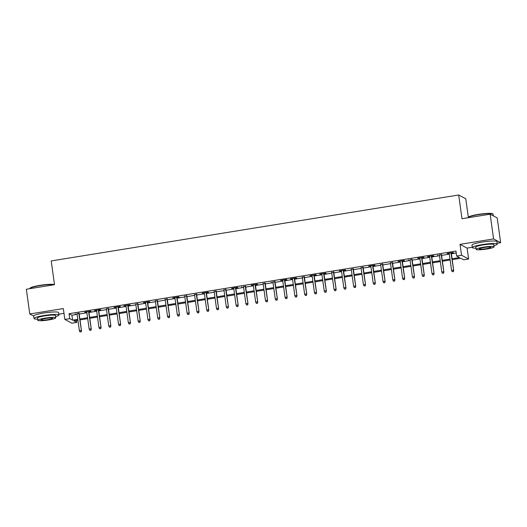 <?xml version="1.0" encoding="UTF-8"?>
<svg xmlns="http://www.w3.org/2000/svg" width="527" height="527" viewBox="0 0 527 527"><rect width="100%" height="100%" fill="white"/><g stroke="black" fill="none" stroke-linecap="round" stroke-linejoin="round"><path stroke-width="0.79" d="M76.54 320.462L76.81 322.399L71.909 323.196L64.841 319.441L69.742 318.651L72.607 320.172L77.792 319.329M58.82 314.184L63.998 313.348M468.338 217.335L465.763 198.738L458.688 194.99L51.218 260.937L54.512 284.685L26.35 289.244L29.782 313.987L33.649 316.035A12.595 1.607 172.1 0 1 43.734 313.031A12.595 1.607 172.1 0 1 58.596 312.564L58.938 315.041A12.595 1.607 172.1 0 0 44.077 315.502A12.595 1.607 172.1 0 0 33.991 318.499A12.595 1.607 172.1 0 0 37.634 319.125M458.688 194.99L461.988 218.738L490.15 214.179L497.218 217.934L500.65 242.677L493.582 238.922L460.031 244.35L461.54 255.239L468.615 258.994L463.714 259.785L460.848 258.263L452.206 259.659M460.031 244.35L467.1 248.105L472.278 247.268M497.145 243.243L500.65 242.677M467.1 248.105L468.615 258.994M490.15 214.179L493.582 238.922M79.083 313.367L77.008 313.703M88.879 311.786L90.993 311.444L90.519 311.187L84.643 312.136L86.803 312.122M98.674 310.199L100.789 309.856L100.314 309.599L94.438 310.555L96.599 310.535M108.47 308.611L106.395 308.947M118.265 307.03L120.38 306.688L119.906 306.431L114.023 307.379L116.19 307.366M128.061 305.443L130.176 305.1L129.701 304.843L123.819 305.798L125.986 305.779M137.857 303.855L135.782 304.191M147.646 302.274L149.767 301.931L149.286 301.675L143.41 302.63L145.571 302.61M157.441 300.686L155.366 301.022M167.237 299.099L165.162 299.435M177.032 297.518L179.154 297.175L178.673 296.918L172.797 297.874L174.957 297.854M186.828 295.93L184.753 296.266M196.624 294.343L194.549 294.679M206.419 292.762L208.534 292.419L208.06 292.162L202.184 293.117L204.344 293.098M216.215 291.174L214.14 291.51M226.011 289.587L223.935 289.922M235.806 288.005L237.921 287.663L237.446 287.406L231.57 288.361L233.731 288.341M245.602 286.418L243.527 286.754M255.397 284.837L257.512 284.494L257.031 284.237L251.155 285.186L253.322 285.173M265.186 283.249L263.118 283.585M274.982 281.662L272.907 281.998M284.778 280.081L286.899 279.738L286.418 279.481L280.542 280.43L282.703 280.417M294.573 278.493L296.694 278.151L296.214 277.894L290.337 278.849L292.498 278.829M304.369 276.906L302.294 277.242M314.164 275.325L316.286 274.982L315.805 274.725L309.929 275.68L312.089 275.661M323.96 273.737L326.075 273.394L325.6 273.138L319.724 274.093L321.885 274.073M333.756 272.149L331.681 272.485M343.551 270.568L345.666 270.226L345.192 269.969L339.316 270.924L341.476 270.904M353.347 268.981L351.272 269.317M363.143 267.393L361.067 267.729M372.938 265.812L375.053 265.47L374.578 265.213L368.696 266.168L370.863 266.148M382.734 264.225L380.659 264.561M392.523 262.637L390.448 262.973M402.318 261.056L404.44 260.713L403.959 260.457L398.083 261.412L400.243 261.392M412.114 259.468L410.039 259.804M421.91 257.887L424.031 257.545L423.55 257.288L417.674 258.237L419.835 258.217M431.705 256.3L433.826 255.957L433.346 255.7L427.469 256.656L429.63 256.636M441.501 254.712L439.426 255.048M452.074 258.757L459.511 257.551L456.645 256.03L455.96 251.083L69.05 313.703L71.916 315.225L77.1 314.382M79.175 314.046L86.896 312.801M88.971 312.465L96.691 311.213M98.766 310.877L106.487 309.626M108.562 309.29L116.283 308.045M118.358 307.709L126.078 306.457M128.153 306.121L135.874 304.869M137.949 304.534L145.669 303.288M147.744 302.953L155.465 301.701M157.54 301.365L165.261 300.113M167.336 299.784L175.056 298.532M177.131 298.196L184.845 296.945M186.92 296.609L194.641 295.364M196.716 295.028L204.436 293.776M206.512 293.44L214.232 292.189M216.307 291.853L224.028 290.608M226.103 290.272L233.823 289.02M235.898 288.684L243.619 287.432M245.694 287.096L253.415 285.851M255.49 285.515L263.21 284.264M265.285 283.928L273.006 282.676M275.081 282.34L282.801 281.095M284.876 280.759L292.597 279.508M294.672 279.172L302.393 277.92M304.461 277.584L312.182 276.339M314.257 276.003L321.977 274.751M324.052 274.415L331.773 273.164M333.848 272.834L341.568 271.583M343.644 271.247L351.364 269.995M353.439 269.659L361.16 268.414M363.235 268.078L370.955 266.827M373.03 266.491L380.751 265.239M382.826 264.903L390.547 263.658M392.622 263.322L400.342 262.071M402.417 261.735L410.138 260.483M412.213 260.147L419.933 258.902M422.002 258.566L429.722 257.314M431.797 256.978L439.518 255.727M441.593 255.391L449.314 254.146M451.389 253.81L456.23 253.026M451.296 253.131L453.411 252.789L452.937 252.532L447.061 253.48L449.221 253.467M64.841 319.441L63.332 308.558L29.782 313.987M69.05 313.703L69.742 318.651M456.645 256.03L461.54 255.239M77.917 320.238L73.945 320.884L76.81 322.399M450.13 259.995L442.41 261.247M440.335 261.583L432.614 262.835M430.539 263.171L422.819 264.416M420.744 264.752L413.023 266.003M410.948 266.339L403.227 267.591M401.152 267.927L393.432 269.172M391.357 269.508L383.636 270.759M381.561 271.095L373.841 272.347M371.766 272.683L364.045 273.928M361.97 274.264L354.249 275.516M352.174 275.852L344.454 277.103M342.385 277.439L334.665 278.684M332.59 279.02L324.869 280.272M322.794 280.608L315.074 281.853M312.998 282.189L305.278 283.44M303.203 283.776L295.482 285.028M293.407 285.364L285.687 286.609M283.612 286.945L275.891 288.197M273.816 288.532L266.095 289.784M264.02 290.12L256.3 291.365M254.225 291.701L246.504 292.953M244.429 293.289L236.709 294.54M234.634 294.876L226.913 296.121M224.838 296.457L217.124 297.709M215.049 298.045L207.328 299.296M205.253 299.632L197.533 300.877M195.458 301.213L187.737 302.465M185.662 302.801L177.942 304.053M175.866 304.389L168.146 305.634M166.071 305.97L158.35 307.221M156.275 307.557L148.555 308.802M146.48 309.138L138.759 310.39M136.684 310.726L128.963 311.977M126.888 312.313L119.168 313.558M117.093 313.894L109.372 315.146M107.297 315.482L99.577 316.734M97.508 317.07L89.788 318.315M87.713 318.651L79.992 319.902M79.867 319L87.587 317.748M89.656 317.412L97.376 316.16M99.451 315.825L107.172 314.579M109.247 314.244L116.968 312.992M119.043 312.656L126.763 311.404M128.838 311.068L136.559 309.823M138.634 309.487L146.354 308.236M148.43 307.9L156.15 306.648M158.225 306.312L165.946 305.067M168.021 304.731L175.741 303.48M177.816 303.144L185.537 301.892M187.612 301.556L195.333 300.311M197.408 299.975L205.128 298.723M207.203 298.387L214.917 297.136M216.992 296.8L224.713 295.555M226.788 295.219L234.508 293.967M236.583 293.631L244.304 292.38M246.379 292.044L254.1 290.799M256.175 290.463L263.895 289.211M265.97 288.875L273.691 287.63M275.766 287.294L283.486 286.042M285.562 285.706L293.282 284.455M295.357 284.119L303.078 282.874M305.153 282.538L312.873 281.286M314.948 280.95L322.669 279.699M324.744 279.363L332.465 278.118M334.533 277.782L342.254 276.53M344.329 276.194L352.049 274.942M354.124 274.607L361.845 273.361M363.92 273.026L371.64 271.774M373.715 271.438L381.436 270.186M383.511 269.85L391.232 268.605M393.307 268.269L401.027 267.018M403.102 266.682L410.823 265.43M412.898 265.094L420.618 263.849M422.694 263.513L430.414 262.262M432.489 261.926L440.21 260.681M442.285 260.345L450.005 259.093M71.916 315.225L72.607 320.172M437.7 254.996L437.739 255.325M408.313 259.752L408.359 260.081M271.181 281.945L271.227 282.274M241.794 286.701L241.84 287.031M75.275 313.651L75.321 313.98M453.2 271.51L452.219 271.668L453.391 271.609L453.332 270.12L451.573 270.404L449.175 253.138M450.941 252.855L453.681 270.305L451.25 252.802M453.391 271.609L453.681 270.305M451.573 270.404L452.219 271.668M468.246 217.453L468.503 217.117A12.292 1.568 -7.9 0 1 478.272 214.41A12.292 1.568 -7.9 0 1 492.646 213.771L492.989 214.021A12.595 1.607 172.1 0 0 478.259 214.673A12.595 1.607 172.1 0 0 468.246 217.453A12.595 1.607 172.1 0 0 468.174 217.671L468.18 217.737M493.351 215.886L493.12 214.212A12.595 1.607 172.1 0 0 492.989 214.021M493.924 245.687A12.595 1.607 172.1 0 0 497.264 244.1A12.595 1.607 172.1 0 0 482.403 244.561A12.595 1.607 172.1 0 0 472.324 247.558A12.595 1.607 172.1 0 0 475.967 248.184M497.264 244.1L496.921 241.623A12.595 1.607 172.1 0 0 482.06 242.091A12.595 1.607 172.1 0 0 471.975 245.088L472.324 247.558M476.131 249.35L475.815 247.077A9.064 1.159 -7.9 0 1 483.075 244.917A9.064 1.159 -7.9 0 1 493.773 244.581L494.089 246.86A9.064 1.159 172.1 0 0 483.391 247.196A9.064 1.159 172.1 0 0 476.131 249.35A9.064 1.159 172.1 0 0 486.829 249.021A9.064 1.159 172.1 0 0 494.089 246.86M484.003 247.519A5.843 0.744 172.1 0 0 479.32 248.909A5.843 0.744 172.1 0 0 486.217 248.691A5.843 0.744 172.1 0 0 490.894 247.301A5.843 0.744 172.1 0 0 484.003 247.519M54.129 284.751A12.595 1.607 172.1 0 0 39.927 285.614A12.595 1.607 172.1 0 0 29.92 288.394L30.177 288.058A12.292 1.568 -7.9 0 1 39.947 285.351A12.292 1.568 -7.9 0 1 54.321 284.712L54.327 284.718M55.599 316.628A12.595 1.607 172.1 0 0 58.938 315.041M37.799 320.291L37.483 318.018A9.064 1.159 -7.9 0 1 44.742 315.857A9.064 1.159 -7.9 0 1 55.447 315.521L55.757 317.801A9.064 1.159 172.1 0 0 45.059 318.137A9.064 1.159 172.1 0 0 37.799 320.291A9.064 1.159 172.1 0 0 48.497 319.961A9.064 1.159 172.1 0 0 55.757 317.801M45.671 318.46A5.843 0.744 172.1 0 0 40.994 319.849A5.843 0.744 172.1 0 0 47.885 319.632A5.843 0.744 172.1 0 0 52.568 318.242A5.843 0.744 172.1 0 0 45.671 318.46M443.405 273.098L442.423 273.256L443.596 273.197L443.543 271.708L441.778 271.991L439.38 254.725M441.145 254.442L443.886 271.886L441.455 254.389M443.596 273.197L443.886 271.886M441.778 271.991L442.423 273.256M433.609 274.679L432.627 274.837L433.8 274.784L433.747 273.289L431.982 273.579L429.584 256.313M431.349 256.023L434.09 273.473L431.659 255.977M433.8 274.784L434.09 273.473M431.982 273.579L432.627 274.837M423.813 276.267L422.832 276.425L424.004 276.365L423.952 274.877L422.186 275.16L419.788 257.894M421.554 257.611L424.294 275.061L421.863 257.558M424.004 276.365L424.294 275.061M422.186 275.16L422.832 276.425M414.018 277.854L413.036 278.012L414.209 277.953L414.156 276.464L412.391 276.747L409.993 259.482M411.758 259.198L414.499 276.642L412.068 259.146M414.209 277.953L414.499 276.642M412.391 276.747L413.036 278.012M404.222 279.435L403.241 279.593L404.413 279.541L404.361 278.045L402.595 278.335L400.204 261.069M401.963 260.779L404.703 278.23L402.279 260.733M404.413 279.541L404.703 278.23M402.595 278.335L403.241 279.593M394.427 281.023L393.452 281.181L394.618 281.122L394.565 279.633L392.799 279.916L390.408 262.65M392.167 262.367L394.907 279.817L392.483 262.314M394.618 281.122L394.907 279.817M392.799 279.916L393.452 281.181M384.631 282.61L383.656 282.768L384.822 282.709L384.769 281.22L383.004 281.504L380.613 264.238M382.371 263.955L385.112 281.398L382.688 263.902M384.822 282.709L385.112 281.398M383.004 281.504L383.656 282.768M374.835 284.191L373.86 284.349L375.026 284.297L374.974 282.801L373.215 283.091L370.817 265.825M372.576 265.536L375.316 282.986L372.892 265.489M375.026 284.297L375.316 282.986M373.215 283.091L373.86 284.349M365.04 285.779L364.065 285.937L365.231 285.878L365.178 284.389L363.419 284.672L361.021 267.406M362.787 267.123L365.521 284.573L363.096 267.07M365.231 285.878L365.521 284.573M363.419 284.672L364.065 285.937M355.251 287.367L354.269 287.525L355.442 287.465L355.382 285.97L353.624 286.26L351.226 268.994M352.991 268.711L355.732 286.154L353.301 268.658M355.442 287.465L355.732 286.154M353.624 286.26L354.269 287.525M345.455 288.948L344.474 289.106L345.646 289.053L345.587 287.558L343.828 287.841L341.43 270.582M343.196 270.292L345.936 287.742L343.505 270.246M345.646 289.053L345.936 287.742M343.828 287.841L344.474 289.106M335.659 290.535L334.678 290.693L335.851 290.634L335.791 289.145L334.032 289.428L331.635 272.163M333.4 271.879L336.14 289.323L333.71 271.827M335.851 290.634L336.14 289.323M334.032 289.428L334.678 290.693M325.864 292.123L324.882 292.281L326.055 292.221L326.002 290.726L324.237 291.016L321.839 273.75M323.604 273.467L326.345 290.911L323.914 273.414M326.055 292.221L326.345 290.911M324.237 291.016L324.882 292.281M316.068 293.704L315.087 293.862L316.259 293.809L316.207 292.314L314.441 292.597L312.043 275.338M313.809 275.048L316.549 292.498L314.118 275.002M316.259 293.809L316.549 292.498M314.441 292.597L315.087 293.862M306.273 295.291L305.291 295.449L306.464 295.39L306.411 293.901L304.646 294.185L302.248 276.919M304.013 276.635L306.754 294.079L304.323 276.583M306.464 295.39L306.754 294.079M304.646 294.185L305.291 295.449M296.477 296.872L295.495 297.037L296.668 296.978L296.615 295.482L294.85 295.772L292.452 278.506M294.218 278.216L296.958 295.667L294.527 278.17M296.668 296.978L296.958 295.667M294.85 295.772L295.495 297.037M286.681 298.46L285.7 298.618L286.872 298.559L286.82 297.07L285.054 297.353L282.663 280.087M284.422 279.804L287.162 297.254L284.732 279.751M286.872 298.559L287.162 297.254M285.054 297.353L285.7 298.618M276.886 300.047L275.904 300.206L277.077 300.146L277.024 298.657L275.259 298.941L272.867 281.675M274.626 281.392L277.367 298.835L274.942 281.339M277.077 300.146L277.367 298.835M275.259 298.941L275.904 300.206M267.09 301.628L266.115 301.787L267.281 301.734L267.229 300.238L265.463 300.528L263.072 283.262M264.831 282.973L267.571 300.423L265.147 282.927M267.281 301.734L267.571 300.423M265.463 300.528L266.115 301.787M257.295 303.216L256.32 303.374L257.486 303.315L257.433 301.826L255.667 302.109L253.276 284.843M255.035 284.56L257.775 302.011L255.351 284.508M257.486 303.315L257.775 302.011M255.667 302.109L256.32 303.374M247.499 304.804L246.524 304.962L247.69 304.902L247.637 303.414L245.878 303.697L243.481 286.431M245.246 286.148L247.98 303.592L245.556 286.095M247.69 304.902L247.98 303.592M245.878 303.697L246.524 304.962M237.71 306.385L236.728 306.543L237.901 306.49L237.842 304.995L236.083 305.285L233.685 288.019M235.45 287.729L238.184 305.179L235.76 287.683M237.901 306.49L238.184 305.179M236.083 305.285L236.728 306.543M227.914 307.972L226.933 308.13L228.105 308.071L228.046 306.582L226.287 306.866L223.889 289.6M225.655 289.316L228.395 306.767L225.964 289.264M228.105 308.071L228.395 306.767M226.287 306.866L226.933 308.13M218.119 309.56L217.137 309.718L218.31 309.659L218.25 308.17L216.492 308.453L214.094 291.187M215.859 290.904L218.6 308.348L216.169 290.851M218.31 309.659L218.6 308.348M216.492 308.453L217.137 309.718M208.323 311.141L207.342 311.299L208.514 311.246L208.461 309.751L206.696 310.041L204.298 292.775M206.064 292.485L208.804 309.935L206.373 292.439M208.514 311.246L208.804 309.935M206.696 310.041L207.342 311.299M198.527 312.728L197.546 312.886L198.719 312.827L198.666 311.338L196.9 311.622L194.503 294.356M196.268 294.073L199.008 311.523L196.578 294.02M198.719 312.827L199.008 311.523M196.9 311.622L197.546 312.886M188.732 314.316L187.75 314.474L188.923 314.415L188.87 312.919L187.105 313.209L184.707 295.943M186.472 295.66L189.213 313.104L186.782 295.607M188.923 314.415L189.213 313.104M187.105 313.209L187.75 314.474M178.936 315.897L177.955 316.055L179.127 316.002L179.075 314.507L177.309 314.79L174.911 297.531M176.677 297.241L179.417 314.691L176.986 297.195M179.127 316.002L179.417 314.691M177.309 314.79L177.955 316.055M169.141 317.485L168.159 317.643L169.332 317.583L169.279 316.095L167.514 316.378L165.122 299.112M166.881 298.829L169.622 316.279L167.191 298.776M169.332 317.583L169.622 316.279M167.514 316.378L168.159 317.643M159.345 319.072L158.363 319.23L159.536 319.171L159.483 317.676L157.718 317.965L155.327 300.7M157.086 300.416L159.826 317.86L157.402 300.364M159.536 319.171L159.826 317.86M157.718 317.965L158.363 319.23M149.549 320.653L148.574 320.811L149.74 320.759L149.688 319.263L147.922 319.546L145.531 302.287M147.29 301.997L150.03 319.448L147.606 301.951M149.74 320.759L150.03 319.448M147.922 319.546L148.574 320.811M139.754 322.241L138.779 322.399L139.945 322.34L139.892 320.851L138.127 321.134L135.735 303.868M137.494 303.585L140.235 321.029L137.81 303.532M139.945 322.34L140.235 321.029M138.127 321.134L138.779 322.399M129.958 323.822L128.983 323.986L130.149 323.927L130.097 322.432L128.338 322.722L125.94 305.456M127.699 305.173L130.439 322.616L128.015 305.12M130.149 323.927L130.439 322.616M128.338 322.722L128.983 323.986M120.163 325.409L119.188 325.567L120.354 325.515L120.301 324.019L118.542 324.303L116.144 307.037M117.91 306.754L120.643 324.204L118.219 306.701M120.354 325.515L120.643 324.204M118.542 324.303L119.188 325.567M110.374 326.997L109.392 327.155L110.565 327.096L110.505 325.607L108.746 325.89L106.349 308.624M108.114 308.341L110.854 325.785L108.424 308.288M110.565 327.096L110.854 325.785M108.746 325.89L109.392 327.155M100.578 328.578L99.596 328.736L100.769 328.683L100.71 327.188L98.951 327.478L96.553 310.212M98.318 309.922L101.059 327.372L98.628 309.876M100.769 328.683L101.059 327.372M98.951 327.478L99.596 328.736M90.782 330.165L89.801 330.324L90.973 330.264L90.914 328.776L89.155 329.059L86.757 311.793M88.523 311.51L91.263 328.96L88.832 311.457M90.973 330.264L91.263 328.96M89.155 329.059L89.801 330.324M80.987 331.753L80.005 331.911L81.178 331.852L81.125 330.363L79.36 330.646L76.962 313.381M78.727 313.097L81.468 330.541L79.037 313.045M81.178 331.852L81.468 330.541M79.36 330.646L80.005 331.911M33.991 318.499L33.649 316.029"/></g></svg>
